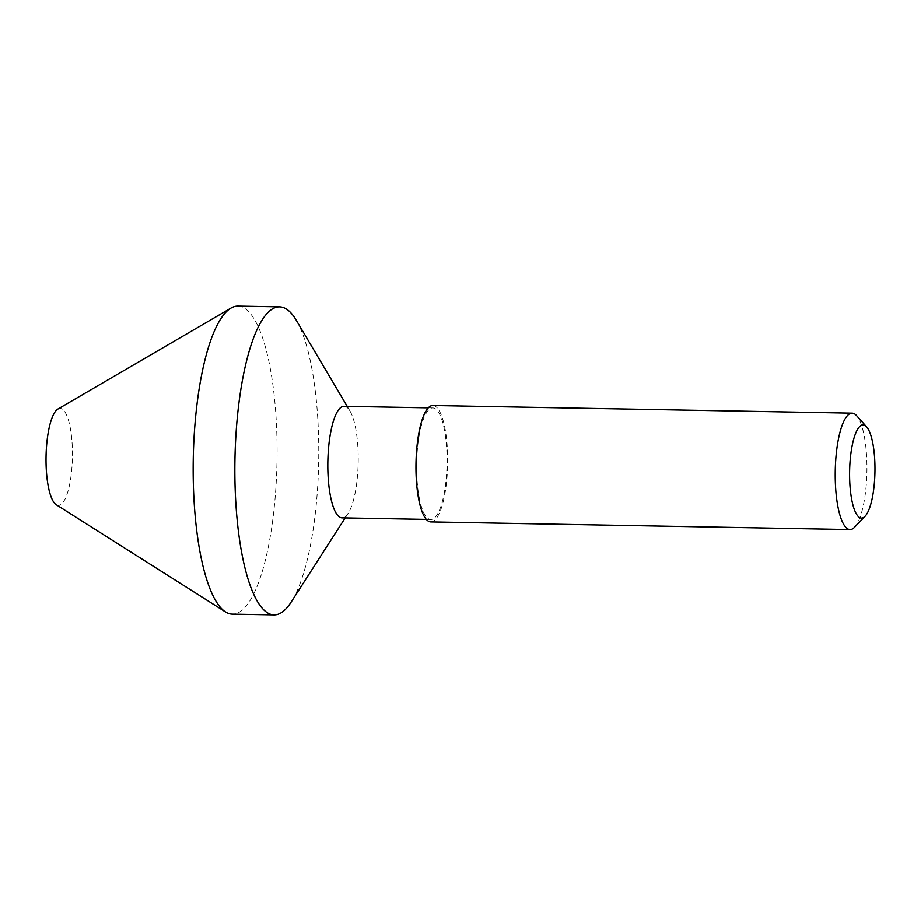 <?xml version="1.0" encoding="UTF-8"?>
<svg xmlns="http://www.w3.org/2000/svg" width="921" height="921" viewBox="0 0 921 921"><rect width="100%" height="100%" fill="white"/><g stroke="black" fill="none" stroke-linecap="round" stroke-linejoin="round"><path stroke-width="0.69" stroke-dasharray="4.61 3.45" d="M57.965 409.005A48.525 13.193 -89 0 1 59.911 408.394A48.525 13.193 -89 0 1 72.437 456.379A48.525 13.193 -89 0 1 58.564 505.422A48.525 13.193 -89 0 1 56.216 504.731M237.94 306.083A154.06 41.882 -89 0 1 277.025 459.671A154.06 41.882 -89 0 1 232.978 614.146A154.06 41.882 -89 0 1 232.311 614.157M296.274 320.243A154.06 41.882 -89 0 1 318.678 461.64A154.06 41.882 -89 0 1 291.128 602.138M344.028 406.299A55.801 15.173 -89 0 1 350.061 411.146A55.801 15.173 -89 0 1 358.188 461.49A55.801 15.173 -89 0 1 348.196 513.25A55.801 15.173 -89 0 1 342.232 517.878M854.527 527.296A58.23 15.83 91 0 0 866.914 470.735A58.23 15.83 91 0 0 856.565 415.601M430.752 521.931A58.23 15.83 91 0 0 447.652 463.079A58.23 15.83 91 0 0 432.87 405.493M446.996 463.102A55.801 15.173 91 0 0 432.835 407.922A55.801 15.173 91 0 0 416.626 464.311A55.801 15.173 91 0 0 430.798 519.502A55.801 15.173 91 0 0 446.996 463.102M350.061 411.146L347.217 406.357M348.196 513.25L345.179 517.936M428.311 407.83L432.835 407.922M426.273 519.421L430.798 519.502"/><path stroke-width="1.38" d="M345.179 517.936L291.128 602.138A154.06 41.882 -89 0 1 274.654 614.906A154.06 41.882 -89 0 1 273.998 614.917L232.311 614.157A154.06 41.882 -89 0 1 225.518 611.97A154.06 41.882 -89 0 1 193.249 459.36A154.06 41.882 -89 0 1 231.067 308.017A154.06 41.882 -89 0 1 237.273 306.094A154.06 41.882 -89 0 1 237.94 306.083L279.616 306.843A154.06 41.882 -89 0 1 296.274 320.243L347.217 406.357M273.998 614.917A154.06 41.882 -89 0 1 234.913 461.329A154.06 41.882 -89 0 1 278.959 306.854A154.06 41.882 -89 0 1 279.616 306.843M342.232 517.878A55.801 15.173 -89 0 1 341.99 517.878A55.801 15.173 -89 0 1 327.83 462.699A55.801 15.173 -89 0 1 343.786 406.299A55.801 15.173 -89 0 1 344.028 406.299L428.311 407.83M874.95 471.068A46.58 12.664 91 0 0 866.673 426.953A46.58 12.664 91 0 0 849.599 472.07A46.58 12.664 91 0 0 865.038 516.313A46.58 12.664 91 0 0 874.95 471.068M866.673 426.953L856.565 415.601A58.23 15.83 91 0 0 852.132 413.149A58.23 15.83 91 0 0 835.232 472.001A58.23 15.83 91 0 0 850.014 529.587A58.23 15.83 91 0 0 854.527 527.296L865.038 516.313M852.132 413.149L432.87 405.493A58.23 15.83 91 0 0 415.97 464.345A58.23 15.83 91 0 0 430.752 521.931L850.014 529.587M225.518 611.97L56.216 504.731A48.525 13.193 -89 0 1 46.05 456.666A48.525 13.193 -89 0 1 57.965 409.005L231.067 308.017M341.99 517.878L426.273 519.421"/></g></svg>
